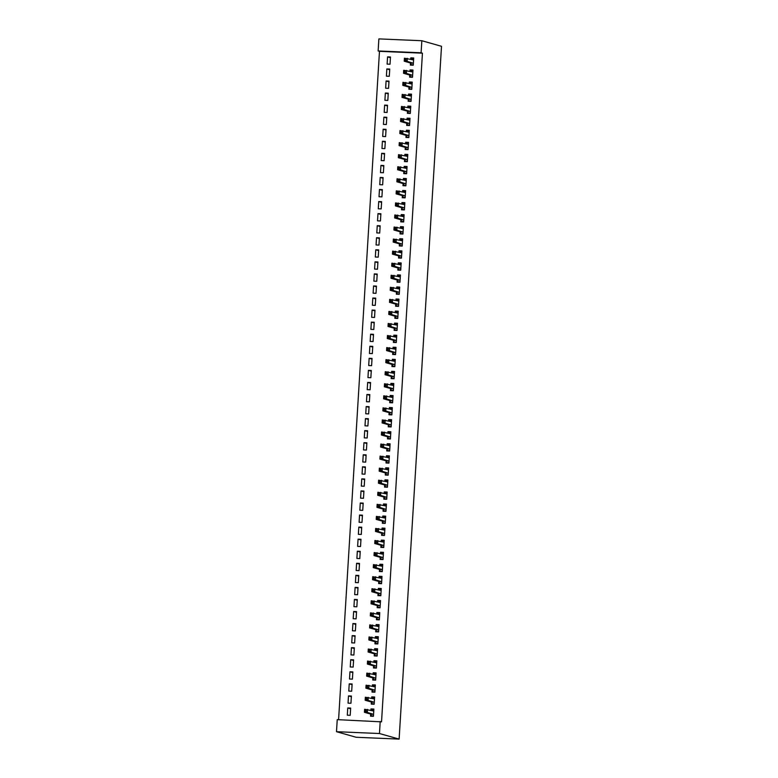 <?xml version="1.0" encoding="UTF-8"?>
<svg xmlns="http://www.w3.org/2000/svg" width="778" height="778" viewBox="0 0 778 778"><rect width="100%" height="100%" fill="white"/><g stroke="black" fill="none" stroke-linecap="round" stroke-linejoin="round"><path stroke-width="1.17" d="M422.435 53.167L421.102 52.787L421.841 40.728L441.505 46.301L399.124 739.1L356.159 737.272L336.495 731.699L337.234 719.64L381.541 721.848L422.435 53.167L379.469 51.338L338.586 719.699M379.469 51.338L378.137 50.959L378.876 38.9L421.841 40.728M386.394 76.166L389.292 76.293L389.739 69.057L386.831 68.931L386.394 76.166M409.734 75.203L409.617 77.158L412.515 77.285L412.962 70.049L410.055 69.923L409.967 71.343M384.916 100.284L387.823 100.411L388.261 93.175L385.353 93.049L384.916 100.284M408.265 99.321L408.139 101.276L411.047 101.393L411.484 94.157L408.586 94.041L408.499 95.461M383.437 124.392L386.345 124.519L386.783 117.284L383.885 117.167L383.437 124.392M406.787 123.439L406.67 125.384L409.568 125.511L410.016 118.275L407.108 118.149L407.02 119.579M381.969 148.51L384.867 148.637L385.314 141.401L382.406 141.275L381.969 148.51M405.309 147.548L405.192 149.502L408.09 149.619L408.538 142.393L405.63 142.267L405.542 143.687M380.491 172.628L383.398 172.745L383.836 165.519L380.938 165.393L380.491 172.628M403.84 171.666L403.714 173.611L406.622 173.737L407.059 166.502L404.161 166.375L404.074 167.805M379.012 196.737L381.92 196.863L382.358 189.628L379.46 189.501L379.012 196.737M402.362 195.774L402.245 197.729L405.144 197.855L405.591 190.62L402.683 190.493L402.596 191.913M377.544 220.855L380.442 220.981L380.889 213.746L377.982 213.619L377.544 220.855M400.884 219.892L400.767 221.847L403.665 221.963L404.113 214.728L401.205 214.611L401.127 216.031M376.066 244.963L378.974 245.089L379.411 237.854L376.513 237.737L376.066 244.963M399.415 244L399.289 245.955L402.197 246.081L402.634 238.846L399.736 238.72L399.649 240.149M374.588 269.081L377.495 269.207L377.933 261.972L375.035 261.846L374.588 269.081M397.937 268.118L397.821 270.073L400.719 270.19L401.166 262.964L398.258 262.838L398.171 264.257M373.119 293.199L376.017 293.316L376.464 286.08L373.557 285.964L373.119 293.199M396.459 292.236L396.342 294.181L399.25 294.308L399.688 287.072L396.78 286.946L396.702 288.375M371.641 317.307L374.549 317.434L374.986 310.198L372.088 310.072L371.641 317.307M394.991 316.345L394.864 318.299L397.772 318.426L398.21 311.19L395.312 311.064L395.224 312.484M370.163 341.425L373.07 341.552L373.508 334.316L370.61 334.19L370.163 341.425M393.512 340.463L393.396 342.417L396.294 342.534L396.741 335.299L393.833 335.182L393.746 336.602M368.694 365.534L371.592 365.66L372.04 358.425L369.132 358.308L368.694 365.534M392.034 364.571L391.918 366.526L394.825 366.652L395.263 359.417L392.365 359.29L392.277 360.71M367.216 389.652L370.124 389.778L370.561 382.543L367.663 382.416L367.216 389.652M390.566 388.689L390.439 390.644L393.347 390.76L393.785 383.535L390.887 383.408L390.799 384.828M365.738 413.77L368.646 413.886L369.083 406.651L366.185 406.534L365.738 413.77M389.088 412.807L388.971 414.752L391.869 414.878L392.316 407.643L389.408 407.516L389.321 408.946M364.269 437.878L367.167 438.004L367.615 430.769L364.707 430.642L364.269 437.878M387.609 436.915L387.493 438.87L390.4 438.996L390.838 431.761L387.94 431.634L387.852 433.054M362.791 461.996L365.699 462.113L366.137 454.887L363.238 454.76L362.791 461.996M386.141 461.033L386.014 462.978L388.922 463.105L389.36 455.869L386.462 455.752L386.374 457.172M361.313 486.104L364.221 486.231L364.658 478.995L361.76 478.869L361.313 486.104M384.663 485.141L384.546 487.096L387.444 487.223L387.891 479.987L384.984 479.861L384.896 481.281M359.844 510.222L362.743 510.349L363.19 503.113L360.282 502.987L359.844 510.222M383.184 509.259L383.068 511.214L385.976 511.331L386.413 504.095L383.515 503.979L383.428 505.399M358.366 534.34L361.274 534.457L361.712 527.221L358.814 527.105L358.366 534.34M381.716 533.377L381.59 535.322L384.497 535.449L384.935 528.213L382.037 528.087L381.949 529.517M356.888 558.448L359.796 558.575L360.243 551.339L357.335 551.213L356.888 558.448M380.238 557.486L380.121 559.44L383.019 559.567L383.466 552.331L380.559 552.205L380.471 553.625M355.42 582.566L358.318 582.683L358.765 575.457L355.857 575.331L355.42 582.566M378.76 581.604L378.643 583.549L381.551 583.675L381.988 576.44L379.09 576.323L379.003 577.743M353.941 606.675L356.849 606.801L357.287 599.566L354.389 599.439L353.941 606.675M377.291 605.712L377.165 607.667L380.072 607.793L380.51 600.558L377.612 600.431L377.524 601.851M352.463 630.793L355.371 630.919L355.818 623.684L352.911 623.557L352.463 630.793M375.813 629.83L375.696 631.785L378.594 631.901L379.042 624.666L376.134 624.549L376.046 625.969M350.995 654.901L353.893 655.027L354.34 647.792L351.432 647.675L350.995 654.901M374.335 653.948L374.218 655.893L377.126 656.019L377.563 648.784L374.665 648.658L374.578 650.087M349.517 679.019L352.424 679.145L352.862 671.91L349.964 671.784L349.517 679.019M372.866 678.056L372.74 680.011L375.648 680.128L376.085 672.902L373.187 672.775L373.1 674.195M348.048 703.137L350.946 703.254L351.393 696.028L348.486 695.902L348.048 703.137M371.388 702.174L371.271 704.119L374.169 704.246L374.617 697.01L371.709 696.884L371.621 698.313M370.649 714.223L370.532 716.178L373.43 716.305L373.878 709.069L370.97 708.943L370.892 710.372M347.309 715.186L350.207 715.313L350.654 708.077L347.747 707.961L347.309 715.186M372.127 690.115L372.01 692.07L374.908 692.187L375.356 684.951L372.448 684.835L372.361 686.254M348.777 691.078L351.685 691.204L352.123 683.969L349.225 683.843L348.777 691.078M373.605 665.997L373.479 667.952L376.387 668.078L376.824 660.843L373.926 660.716L373.839 662.136M350.256 666.96L353.163 667.086L353.601 659.851L350.703 659.725L350.256 666.96M375.074 641.889L374.957 643.834L377.855 643.96L378.303 636.725L375.395 636.608L375.307 638.028M351.734 642.852L354.632 642.968L355.079 635.743L352.171 635.616L351.734 642.852M376.552 617.771L376.435 619.726L379.333 619.852L379.781 612.617L376.873 612.49L376.785 613.91M353.202 618.734L356.11 618.86L356.548 611.625L353.65 611.498L353.202 618.734M378.03 593.663L377.904 595.608L380.812 595.734L381.249 588.499L378.351 588.372L378.264 589.802M354.68 594.625L357.588 594.742L358.026 587.507L355.118 587.39L354.68 594.625M379.499 569.545L379.382 571.499L382.28 571.616L382.727 564.381L379.82 564.264L379.732 565.684M356.159 570.507L359.057 570.634L359.504 563.398L356.596 563.272L356.159 570.507M380.977 545.427L380.86 547.381L383.758 547.508L384.206 540.272L381.298 540.146L381.21 541.566M357.627 546.389L360.535 546.516L360.973 539.28L358.075 539.154L357.627 546.389M382.445 521.318L382.329 523.263L385.236 523.39L385.674 516.154L382.776 516.038L382.688 517.458M359.105 522.281L362.003 522.398L362.451 515.172L359.543 515.046L359.105 522.281M383.924 497.2L383.807 499.155L386.705 499.281L387.152 492.046L384.244 491.92L384.157 493.34M360.584 498.163L363.482 498.29L363.929 491.054L361.021 490.928L360.584 498.163M385.402 473.092L385.285 475.037L388.183 475.164L388.63 467.928L385.723 467.802L385.635 469.231M362.052 474.055L364.96 474.172L365.397 466.936L362.499 466.819L362.052 474.055M386.87 448.974L386.754 450.929L389.661 451.046L390.099 443.82L387.201 443.693L387.113 445.113M363.53 449.937L366.428 450.063L366.876 442.828L363.968 442.701L363.53 449.937M388.348 424.856L388.232 426.811L391.13 426.937L391.577 419.702L388.669 419.575L388.582 420.995M365.008 425.819L367.906 425.945L368.354 418.71L365.446 418.593L365.008 425.819M389.827 400.748L389.71 402.693L392.608 402.819L393.055 395.584L390.148 395.467L390.06 396.887M366.477 401.711L369.385 401.827L369.822 394.602L366.924 394.475L366.477 401.711M391.295 376.63L391.178 378.585L394.086 378.711L394.524 371.476L391.626 371.349L391.538 372.769M367.955 377.593L370.853 377.719L371.3 370.484L368.393 370.357L367.955 377.593M392.773 352.522L392.657 354.467L395.555 354.593L396.002 347.358L393.094 347.231L393.007 348.661M369.433 353.484L372.331 353.601L372.779 346.366L369.871 346.249L369.433 353.484M394.251 328.404L394.125 330.358L397.033 330.475L397.48 323.249L394.572 323.123L394.485 324.543M370.902 329.366L373.81 329.493L374.247 322.257L371.349 322.131L370.902 329.366M395.72 304.286L395.603 306.24L398.511 306.367L398.949 299.131L396.051 299.005L395.963 300.434M372.38 305.248L375.278 305.375L375.725 298.139L372.818 298.023L372.38 305.248M397.198 280.177L397.081 282.132L399.98 282.249L400.427 275.013L397.519 274.897L397.432 276.316M373.858 281.14L376.756 281.266L377.204 274.031L374.296 273.905L373.858 281.14M398.676 256.059L398.55 258.014L401.458 258.14L401.895 250.905L398.997 250.779L398.91 252.198M375.327 257.022L378.234 257.148L378.672 249.913L375.774 249.787L375.327 257.022M400.145 231.951L400.028 233.896L402.936 234.022L403.374 226.787L400.476 226.661L400.388 228.09M376.805 232.914L379.703 233.03L380.15 225.795L377.242 225.678L376.805 232.914M401.623 207.833L401.506 209.788L404.404 209.904L404.852 202.679L401.944 202.552L401.856 203.972M378.283 208.796L381.181 208.922L381.628 201.687L378.721 201.56L378.283 208.796M403.101 183.715L402.975 185.67L405.883 185.796L406.32 178.561L403.422 178.434L403.335 179.864M379.752 184.678L382.659 184.804L383.097 177.569L380.199 177.452L379.752 184.678M404.57 159.607L404.453 161.561L407.361 161.678L407.798 154.443L404.9 154.326L404.813 155.746M381.23 160.569L384.128 160.696L384.575 153.461L381.667 153.334L381.23 160.569M406.048 135.489L405.931 137.443L408.829 137.57L409.277 130.334L406.369 130.208L406.281 131.628M382.698 136.451L385.606 136.578L386.053 129.343L383.146 129.216L382.698 136.451M407.526 111.38L407.4 113.325L410.307 113.452L410.745 106.216L407.847 106.1L407.76 107.52M384.176 112.343L387.084 112.46L387.522 105.234L384.624 105.108L384.176 112.343M408.995 87.262L408.878 89.217L411.786 89.344L412.223 82.108L409.325 81.982L409.238 83.402M385.655 88.225L388.553 88.352L389 81.116L386.092 80.99L385.655 88.225M410.473 63.154L410.356 65.099L413.254 65.226L413.702 57.99L410.794 57.864L410.706 59.293M387.123 64.117L390.031 64.234L390.468 56.998L387.57 56.882L387.123 64.117M421.102 52.787L378.137 50.959M380.209 721.469L379.469 733.528L399.124 739.1M336.495 731.699L379.469 733.528M373.839 709.76L370.97 708.943M350.606 708.768L347.747 707.961M374.568 697.701L371.709 696.884M351.345 696.709L348.486 695.902M375.307 685.642L372.448 684.835M352.084 684.65L349.225 683.843M376.046 673.583L373.187 672.775M352.823 672.6L349.964 671.784M376.785 661.533L373.926 660.716M353.562 660.541L350.703 659.725M377.524 649.474L374.665 648.658M354.301 648.482L351.432 647.675M378.264 637.415L375.395 636.608M355.031 636.423L352.171 635.616M378.993 625.356L376.134 624.549M355.77 624.364L352.911 623.557M379.732 613.297L376.873 612.49M356.509 612.315L353.65 611.498M380.471 601.248L377.612 600.431M357.248 600.256L354.389 599.439M381.21 589.189L378.351 588.372M357.987 588.197L355.118 587.39M381.949 577.13L379.09 576.323M358.726 576.138L355.857 575.331M382.688 565.071L379.82 564.264M359.455 564.079L356.596 563.272M383.418 553.012L380.559 552.205M360.195 552.03L357.335 551.213M384.157 540.963L381.298 540.146M360.934 539.971L358.075 539.154M384.896 528.904L382.037 528.087M361.673 527.912L358.814 527.105M385.635 516.845L382.776 516.038M362.412 515.853L359.543 515.046M386.374 504.786L383.515 503.979M363.141 503.794L360.282 502.987M387.113 492.727L384.244 491.92M363.88 491.745L361.021 490.928M387.843 480.678L384.984 479.861M364.619 479.686L361.76 478.869M388.582 468.619L385.723 467.802M365.359 467.627L362.499 466.819M389.321 456.56L386.462 455.752M366.098 455.568L363.238 454.76M390.06 444.501L387.201 443.693M366.837 443.518L363.968 442.701M390.799 432.442L387.94 431.634M367.566 431.459L364.707 430.642M391.538 420.392L388.669 419.575M368.305 419.4L365.446 418.593M392.268 408.333L389.408 407.516M369.044 407.341L366.185 406.534M393.007 396.274L390.148 395.467M369.783 395.282L366.924 394.475M393.746 384.215L390.887 383.408M370.523 383.233L367.663 382.416M394.485 372.156L391.626 371.349M371.262 371.174L368.393 370.357M395.224 360.107L392.365 359.29M371.991 359.115L369.132 358.308M395.963 348.048L393.094 347.231M372.73 347.056L369.871 346.249M396.692 335.989L393.833 335.182M373.469 334.997L370.61 334.19M397.432 323.93L394.572 323.123M374.208 322.948L371.349 322.131M398.171 311.871L395.312 311.064M374.947 310.889L372.088 310.072M398.91 299.822L396.051 299.005M375.686 298.83L372.818 298.023M399.649 287.763L396.78 286.946M376.416 286.771L373.557 285.964M400.388 275.704L397.519 274.897M377.155 274.712L374.296 273.905M401.117 263.645L398.258 262.838M377.894 262.663L375.035 261.846M401.856 251.586L398.997 250.779M378.633 250.604L375.774 249.787M402.596 239.536L399.736 238.72M379.372 238.545L376.513 237.737M403.335 227.477L400.476 226.661M380.111 226.486L377.242 225.678M404.074 215.418L401.205 214.611M380.841 214.427L377.982 213.619M404.803 203.359L401.944 202.552M381.58 202.377L378.721 201.56M405.542 191.31L402.683 190.493M382.319 190.318L379.46 189.501M406.281 179.251L403.422 178.434M383.058 178.259L380.199 177.452M407.02 167.192L404.161 166.375M383.797 166.2L380.938 165.393M407.76 155.133L404.9 154.326M384.536 154.141L381.667 153.334M408.499 143.074L405.63 142.267M385.266 142.092L382.406 141.275M409.228 131.025L406.369 130.208M386.005 130.033L383.146 129.216M409.967 118.966L407.108 118.149M386.744 117.974L383.885 117.167M410.706 106.907L407.847 106.1M387.483 105.915L384.624 105.108M411.445 94.848L408.586 94.041M388.222 93.856L385.353 93.049M412.184 82.789L409.325 81.982M388.961 81.807L386.092 80.99M412.924 70.74L410.055 69.923M389.69 69.748L386.831 68.931M413.653 58.681L410.794 57.864M390.43 57.689L387.57 56.882M373.08 716.285L371.495 715.838L373.459 715.925M371.252 710.47L371.865 709.808L373.829 709.896M371.495 715.838L370.484 714.019L364.425 712.298L364.61 709.283L373.761 711.024M366.146 710.158L367.508 709.41L367.323 712.424L364.425 712.298L364.911 711.316L366.078 711.364L366.146 710.158L364.989 710.11L364.911 711.316M373.557 714.35L367.323 712.424L366.078 711.364M364.61 709.283L364.989 710.11M373.819 704.236L372.234 703.779L374.199 703.866M371.991 698.411L372.604 697.749L374.568 697.837M372.234 703.779L371.223 701.96L365.164 700.249L365.349 697.234L374.5 698.965M366.885 698.099L368.247 697.351L368.062 700.365L365.164 700.249L365.65 699.257L366.817 699.305L366.885 698.099L365.728 698.051L365.65 699.257M374.296 702.291L368.062 700.365L366.817 699.305M365.349 697.234L365.728 698.051M374.549 692.177L372.973 691.73L374.938 691.807M372.73 686.361L373.343 685.7L375.297 685.778M372.973 691.73L371.962 689.911L365.893 688.19L366.078 685.175L375.229 686.906M367.624 686.04L368.986 685.301L368.801 688.306L365.893 688.19L366.389 687.198L367.556 687.246L367.624 686.04L366.467 685.992L366.389 687.198M375.025 690.242L368.801 688.306L367.556 687.246M366.078 685.175L366.467 685.992M375.288 680.118L373.703 679.671L375.667 679.748M373.459 674.302L374.072 673.641L376.037 673.729M373.703 679.671L372.701 677.852L366.632 676.131L366.817 673.116L375.969 674.847M368.364 673.981L369.725 673.242L369.54 676.257L366.632 676.131L367.128 675.139L368.286 675.187L368.364 673.981L367.206 673.933L367.128 675.139M375.764 678.183L369.54 676.257L368.286 675.187M366.817 673.116L367.206 673.933M376.027 668.059L374.442 667.612L376.406 667.699M374.199 662.243L374.811 661.582L376.776 661.67M374.442 667.612L373.44 665.793L367.372 664.072L367.556 661.057L376.708 662.798M369.103 661.922L370.464 661.183L370.279 664.198L367.372 664.072L367.868 663.08L369.025 663.128L369.103 661.922L367.936 661.874L367.868 663.08M376.503 666.124L370.279 664.198L369.025 663.128M367.556 661.057L367.936 661.874M376.766 656L375.181 655.553L377.145 655.64M374.938 650.184L375.55 649.523L377.515 649.611M375.181 655.553L374.179 653.734L368.111 652.013L368.295 648.998L377.447 650.739M369.842 649.873L371.194 649.124L371.009 652.139L368.111 652.013L368.607 651.03L369.764 651.079L369.842 649.873L368.675 649.825L368.607 651.03M377.242 654.065L371.009 652.139L369.764 651.079M368.295 648.998L368.675 649.825M377.505 643.951L375.92 643.494L377.884 643.581M375.677 638.125L376.289 637.474L378.254 637.552M375.92 643.494L374.908 641.675L368.85 639.963L369.035 636.949L378.186 638.68M370.571 637.814L371.933 637.065L371.748 640.08L368.85 639.963L369.336 638.971L370.503 639.02L370.571 637.814L369.414 637.765L369.336 638.971M377.982 642.006L371.748 640.08L370.503 639.02M369.035 636.949L369.414 637.765M378.244 631.892L376.659 631.444L378.623 631.522M376.416 626.076L377.029 625.415L378.993 625.493M376.659 631.444L375.648 629.626L369.589 627.904L369.774 624.89L378.925 626.621M371.31 625.755L372.672 625.016L372.487 628.021L369.589 627.904L370.075 626.912L371.242 626.961L371.31 625.755L370.153 625.707L370.075 626.912M378.721 629.956L372.487 628.021L371.242 626.961M369.774 624.89L370.153 625.707M378.974 619.833L377.398 619.385L379.363 619.463M377.155 614.017L377.768 613.356L379.722 613.443M377.398 619.385L376.387 617.567L370.318 615.845L370.503 612.831L379.654 614.562M372.049 613.696L373.411 612.957L373.226 615.972L370.318 615.845L370.814 614.853L371.981 614.902L372.049 613.696L370.892 613.648L370.814 614.853M379.45 617.897L373.226 615.972L371.981 614.902M370.503 612.831L370.892 613.648M379.713 607.774L378.127 607.326L380.092 607.414M377.884 601.958L378.497 601.297L380.461 601.384M378.127 607.326L377.126 605.508L371.057 603.786L371.242 600.772L380.393 602.512M372.788 601.637L374.15 600.898L373.965 603.913L371.057 603.786L371.553 602.794L372.711 602.843L372.788 601.637L371.631 601.589L371.553 602.794M380.189 605.838L373.965 603.913L372.711 602.843M371.242 600.772L371.631 601.589M380.452 595.715L378.867 595.267L380.831 595.355M378.623 589.899L379.236 589.238L381.201 589.325M378.867 595.267L377.865 593.449L371.796 591.727L371.981 588.713L381.132 590.453M373.528 589.588L374.889 588.839L374.704 591.854L371.796 591.727L372.292 590.745L373.45 590.794L373.528 589.588L372.361 589.539L372.292 590.745M380.928 593.779L374.704 591.854L373.45 590.794M371.981 588.713L372.361 589.539M381.191 583.665L379.606 583.208L381.57 583.296M379.363 577.84L379.975 577.188L381.94 577.266M379.606 583.208L378.604 581.39L372.536 579.678L372.72 576.663L381.872 578.394M374.267 577.529L375.618 576.78L375.434 579.795L372.536 579.678L373.032 578.686L374.189 578.735L374.267 577.529L373.1 577.48L373.032 578.686M381.667 581.72L375.434 579.795L374.189 578.735M372.72 576.663L373.1 577.48M381.93 571.606L380.345 571.159L382.309 571.237M380.102 565.791L380.714 565.129L382.679 565.207M380.345 571.159L379.333 569.34L373.275 567.619L373.459 564.604L382.611 566.335M374.996 565.47L376.358 564.731L376.173 567.745L373.275 567.619L373.761 566.627L374.928 566.676L374.996 565.47L373.839 565.421L373.761 566.627M382.406 569.671L376.173 567.745L374.928 566.676M373.459 564.604L373.839 565.421M382.659 559.547L381.084 559.1L383.048 559.178M380.841 553.732L381.453 553.07L383.418 553.158M381.084 559.1L380.072 557.281L374.014 555.56L374.199 552.545L383.34 554.276M375.735 553.411L377.097 552.672L376.912 555.687L374.014 555.56L374.5 554.568L375.667 554.617L375.735 553.411L374.578 553.362L374.5 554.568M383.146 557.612L376.912 555.687L375.667 554.617M374.199 552.545L374.578 553.362M383.398 547.488L381.823 547.041L383.778 547.129M381.57 541.673L382.192 541.011L384.147 541.099M381.823 547.041L380.812 545.222L374.743 543.501L374.928 540.486L384.079 542.227M376.474 541.362L377.836 540.613L377.651 543.628L374.743 543.501L375.239 542.509L376.406 542.558L376.474 541.362L375.317 541.303L375.239 542.509M383.875 545.553L377.651 543.628L376.406 542.558M374.928 540.486L375.317 541.303M384.137 535.429L382.552 534.982L384.517 535.07M382.309 529.614L382.922 528.952L384.886 529.04M382.552 534.982L381.551 533.163L375.482 531.442L375.667 528.427L384.818 530.168M377.213 529.303L378.575 528.554L378.39 531.569L375.482 531.442L375.978 530.46L377.136 530.508L377.213 529.303L376.046 529.254L375.978 530.46M384.614 533.494L378.39 531.569L377.136 530.508M375.667 528.427L376.046 529.254M384.877 523.38L383.291 522.923L385.256 523.01M383.048 517.555L383.661 516.903L385.625 516.981M383.291 522.923L382.29 521.104L376.221 519.393L376.406 516.378L385.557 518.109M377.952 517.244L379.314 516.495L379.129 519.51L376.221 519.393L376.717 518.401L377.875 518.449L377.952 517.244L376.785 517.195L376.717 518.401M385.353 521.435L379.129 519.51L377.875 518.449M376.406 516.378L376.785 517.195M385.616 511.321L384.031 510.874L385.995 510.952M383.787 505.505L384.4 504.844L386.365 504.922M384.031 510.874L383.029 509.055L376.96 507.334L377.145 504.319L386.296 506.05M378.691 505.185L380.043 504.445L379.859 507.46L376.96 507.334L377.456 506.342L378.614 506.39L378.691 505.185L377.524 505.136L377.456 506.342M386.092 509.386L379.859 507.46L378.614 506.39M377.145 504.319L377.524 505.136M386.355 499.262L384.77 498.815L386.734 498.893M384.526 493.447L385.139 492.785L387.104 492.873M384.77 498.815L383.758 496.996L377.7 495.275L377.884 492.26L387.036 493.991M379.421 493.126L380.782 492.386L380.598 495.401L377.7 495.275L378.186 494.283L379.353 494.331L379.421 493.126L378.264 493.077L378.186 494.283M386.831 497.327L380.598 495.401L379.353 494.331M377.884 492.26L378.264 493.077M387.084 487.203L385.509 486.756L387.473 486.843M385.266 481.387L385.878 480.726L387.843 480.814M385.509 486.756L384.497 484.937L378.439 483.216L378.614 480.201L387.765 481.942M380.16 481.076L381.521 480.327L381.337 483.342L378.439 483.216L378.925 482.224L380.092 482.282L380.16 481.076L379.003 481.018L378.925 482.224M387.57 485.268L381.337 483.342L380.092 482.282M378.614 480.201L379.003 481.018M387.823 475.144L386.248 474.697L388.203 474.784M385.995 469.329L386.617 468.667L388.572 468.755M386.248 474.697L385.236 472.878L379.168 471.157L379.353 468.142L388.504 469.883M380.899 469.017L382.261 468.268L382.076 471.283L379.168 471.157L379.664 470.175L380.821 470.223L380.899 469.017L379.742 468.969L379.664 470.175M388.3 473.209L382.076 471.283L380.821 470.223M379.353 468.142L379.742 468.969M388.562 463.095L386.977 462.638L388.942 462.725M386.734 457.269L387.347 456.618L389.311 456.696M386.977 462.638L385.976 460.819L379.907 459.108L380.092 456.093L389.243 457.824M381.638 456.958L383 456.209L382.815 459.224L379.907 459.108L380.403 458.116L381.56 458.164L381.638 456.958L380.471 456.91L380.403 458.116M389.039 461.15L382.815 459.224L381.56 458.164M380.092 456.093L380.471 456.91M389.301 451.036L387.716 450.588L389.681 450.666M387.473 445.22L388.086 444.559L390.05 444.637M387.716 450.588L386.715 448.77L380.646 447.049L380.831 444.034L389.982 445.765M382.377 444.899L383.739 444.16L383.554 447.175L380.646 447.049L381.142 446.057L382.299 446.105L382.377 444.899L381.21 444.851L381.142 446.057M389.778 449.101L383.554 447.175L382.299 446.105M380.831 444.034L381.21 444.851M390.041 438.977L388.455 438.529L390.42 438.607M388.212 433.161L388.825 432.5L390.789 432.587M388.455 438.529L387.444 436.711L381.385 434.99L381.57 431.975L390.721 433.706M383.116 432.84L384.468 432.101L384.283 435.116L381.385 434.99L381.881 433.998L383.039 434.046L383.116 432.84L381.949 432.792L381.881 433.998M390.517 437.041L384.283 435.116L383.039 434.046M381.57 431.975L381.949 432.792M390.78 426.918L389.195 426.47L391.159 426.558M388.951 421.102L389.564 420.441L391.529 420.528M389.195 426.47L388.183 424.652L382.124 422.931L382.309 419.916L391.46 421.657M383.846 420.791L385.207 420.042L385.022 423.057L382.124 422.931L382.611 421.939L383.778 421.997L383.846 420.791L382.688 420.733L382.611 421.939M391.256 424.983L385.022 423.057L383.778 421.997M382.309 419.916L382.688 420.733M391.509 414.859L389.934 414.411L391.898 414.499M389.69 409.043L390.303 408.382L392.268 408.469M389.934 414.411L388.922 412.593L382.864 410.872L383.039 407.857L392.19 409.598M384.585 408.732L385.946 407.983L385.762 410.998L382.864 410.872L383.35 409.889L384.517 409.938L384.585 408.732L383.428 408.683L383.35 409.889M391.986 412.924L385.762 410.998L384.517 409.938M383.039 407.857L383.428 408.683M392.248 402.81L390.673 402.362L392.627 402.44M390.42 396.984L391.033 396.333L392.997 396.41M390.673 402.362L389.661 400.534L383.593 398.822L383.778 395.808L392.929 397.539M385.324 396.673L386.685 395.924L386.501 398.939L383.593 398.822L384.089 397.83L385.246 397.879L385.324 396.673L384.167 396.624L384.089 397.83M392.725 400.874L386.501 398.939L385.246 397.879M383.778 395.808L384.167 396.624M392.987 390.751L391.402 390.303L393.367 390.381M391.159 384.935L391.772 384.274L393.736 384.351M391.402 390.303L390.4 388.485L384.332 386.763L384.517 383.749L393.668 385.48M386.063 384.614L387.425 383.875L387.24 386.89L384.332 386.763L384.828 385.771L385.985 385.82L386.063 384.614L384.896 384.565L384.828 385.771M393.464 388.815L387.24 386.89L385.985 385.82M384.517 383.749L384.896 384.565M393.726 378.691L392.141 378.244L394.106 378.332M391.898 372.876L392.511 372.215L394.475 372.302M392.141 378.244L391.139 376.426L385.071 374.704L385.256 371.69L394.407 373.421M386.802 372.555L388.154 371.816L387.979 374.831L385.071 374.704L385.567 373.712L386.724 373.761L386.802 372.555L385.635 372.506L385.567 373.712M394.203 376.756L387.979 374.831L386.724 373.761M385.256 371.69L385.635 372.506M394.465 366.632L392.88 366.185L394.845 366.273M392.637 360.817L393.25 360.156L395.214 360.243M392.88 366.185L391.869 364.367L385.81 362.645L385.995 359.631L395.146 361.371M387.541 360.506L388.893 359.757L388.708 362.772L385.81 362.645L386.306 361.653L387.463 361.712L387.541 360.506L386.374 360.447L386.306 361.653M394.942 364.697L388.708 362.772L387.463 361.712M385.995 359.631L386.374 360.447M395.205 354.574L393.619 354.126L395.584 354.214M393.376 348.758L393.989 348.097L395.953 348.184M393.619 354.126L392.608 352.308L386.549 350.586L386.734 347.581L395.885 349.312M388.271 348.447L389.632 347.698L389.447 350.713L386.549 350.586L387.036 349.604L388.203 349.653L388.271 348.447L387.113 348.398L387.036 349.604M395.681 352.638L389.447 350.713L388.203 349.653M386.734 347.581L387.113 348.398M395.934 342.524L394.358 342.077L396.323 342.155M394.115 336.699L394.728 336.047L396.692 336.125M394.358 342.077L393.347 340.249L387.279 338.537L387.463 335.522L396.615 337.253M389.01 336.388L390.371 335.639L390.186 338.654L387.279 338.537L387.775 337.545L388.942 337.594L389.01 336.388L387.852 336.339L387.775 337.545M396.41 340.589L390.186 338.654L388.942 337.594M387.463 335.522L387.852 336.339M396.673 330.465L395.098 330.018L397.052 330.096M394.845 324.65L395.457 323.988L397.422 324.066M395.098 330.018L394.086 328.199L388.018 326.478L388.203 323.463L397.354 325.194M389.749 324.329L391.11 323.59L390.926 326.604L388.018 326.478L388.514 325.486L389.671 325.535L389.749 324.329L388.592 324.28L388.514 325.486M397.15 328.53L390.926 326.604L389.671 325.535M388.203 323.463L388.592 324.28M397.412 318.406L395.827 317.959L397.791 318.046M395.584 312.591L396.197 311.929L398.161 312.017M395.827 317.959L394.825 316.14L388.757 314.419L388.942 311.404L398.093 313.135M390.488 312.27L391.849 311.531L391.665 314.545L388.757 314.419L389.253 313.427L390.41 313.476L390.488 312.27L389.321 312.221L389.253 313.427M397.889 316.471L391.665 314.545L390.41 313.476M388.942 311.404L389.321 312.221M398.151 306.347L396.566 305.9L398.531 305.987M396.323 300.532L396.936 299.87L398.9 299.958M396.566 305.9L395.564 304.081L389.496 302.36L389.681 299.345L398.832 301.086M391.227 300.22L392.579 299.472L392.404 302.486L389.496 302.36L389.992 301.368L391.149 301.426L391.227 300.22L390.06 300.172L389.992 301.368M398.628 304.412L392.404 302.486L391.149 301.426M389.681 299.345L390.06 300.172M398.89 294.288L397.305 293.841L399.27 293.928M397.062 288.473L397.675 287.811L399.639 287.899M397.305 293.841L396.294 292.022L390.235 290.301L390.42 287.296L399.571 289.027M391.956 288.161L393.318 287.413L393.133 290.427L390.235 290.301L390.721 289.319L391.888 289.367L391.956 288.161L390.799 288.113L390.721 289.319M399.367 292.353L393.133 290.427L391.888 289.367M390.42 287.296L390.799 288.113M399.629 282.239L398.044 281.792L400.009 281.869M397.801 276.423L398.414 275.762L400.378 275.84M398.044 281.792L397.033 279.973L390.974 278.252L391.159 275.237L400.31 276.968M392.696 276.102L394.057 275.354L393.872 278.368L390.974 278.252L391.46 277.26L392.627 277.308L392.696 276.102L391.538 276.054L391.46 277.26M400.106 280.304L393.872 278.368L392.627 277.308M391.159 275.237L391.538 276.054M400.359 270.18L398.783 269.733L400.748 269.81M398.54 264.364L399.153 263.703L401.108 263.781M398.783 269.733L397.772 267.914L391.704 266.193L391.888 263.178L401.04 264.909M393.435 264.043L394.796 263.304L394.611 266.319L391.704 266.193L392.2 265.201L393.367 265.249L393.435 264.043L392.277 263.995L392.2 265.201M400.835 268.245L394.611 266.319L393.367 265.249M391.888 263.178L392.277 263.995M401.098 258.121L399.522 257.674L401.477 257.761M399.27 252.305L399.882 251.644L401.847 251.732M399.522 257.674L398.511 255.855L392.443 254.134L392.627 251.119L401.779 252.85M394.174 251.984L395.535 251.245L395.35 254.26L392.443 254.134L392.939 253.142L394.096 253.19L394.174 251.984L393.016 251.936L392.939 253.142M401.574 256.186L395.35 254.26L394.096 253.19M392.627 251.119L393.016 251.936M401.837 246.062L400.252 245.615L402.216 245.702M400.009 240.246L400.621 239.585L402.586 239.673M400.252 245.615L399.25 243.796L393.182 242.075L393.367 239.06L402.518 240.801M394.913 239.935L396.274 239.186L396.09 242.201L393.182 242.075L393.678 241.092L394.835 241.141L394.913 239.935L393.746 239.887L393.678 241.092M402.314 244.127L396.09 242.201L394.835 241.141M393.367 239.06L393.746 239.887M402.576 234.003L400.991 233.556L402.955 233.643M400.748 228.187L401.36 227.526L403.325 227.614M400.991 233.556L399.989 231.737L393.921 230.025L394.106 227.011L403.257 228.742M395.652 227.876L397.004 227.127L396.819 230.142L393.921 230.025L394.417 229.033L395.574 229.082L395.652 227.876L394.485 227.828L394.417 229.033M403.053 232.068L396.819 230.142L395.574 229.082M394.106 227.011L394.485 227.828M403.315 221.954L401.73 221.506L403.694 221.584M401.487 216.138L402.1 215.477L404.064 215.555M401.73 221.506L400.719 219.688L394.66 217.966L394.845 214.952L403.996 216.683M396.381 215.817L397.743 215.068L397.558 218.083L394.66 217.966L395.146 216.974L396.313 217.023L396.381 215.817L395.224 215.769L395.146 216.974M403.792 220.018L397.558 218.083L396.313 217.023M394.845 214.952L395.224 215.769M404.054 209.895L402.469 209.447L404.434 209.525M402.226 204.079L402.839 203.418L404.803 203.496M402.469 209.447L401.458 207.629L395.399 205.907L395.584 202.893L404.735 204.624M397.12 203.758L398.482 203.019L398.297 206.034L395.399 205.907L395.885 204.915L397.052 204.964L397.12 203.758L395.963 203.71L395.885 204.915M404.531 207.959L398.297 206.034L397.052 204.964M395.584 202.893L395.963 203.71M404.784 197.836L403.208 197.388L405.173 197.476M402.965 192.02L403.578 191.359L405.533 191.446M403.208 197.388L402.197 195.57L396.128 193.848L396.313 190.834L405.464 192.565M397.859 191.699L399.221 190.96L399.036 193.975L396.128 193.848L396.624 192.856L397.791 192.905L397.859 191.699L396.702 191.651L396.624 192.856M405.26 195.9L399.036 193.975L397.791 192.905M396.313 190.834L396.702 191.651M405.523 185.777L403.938 185.329L405.902 185.417M403.694 179.961L404.307 179.3L406.272 179.387M403.938 185.329L402.936 183.511L396.868 181.789L397.052 178.775L406.204 180.515M398.599 179.65L399.96 178.901L399.775 181.916L396.868 181.789L397.364 180.807L398.521 180.856L398.599 179.65L397.441 179.601L397.364 180.807M405.999 183.841L399.775 181.916L398.521 180.856M397.052 178.775L397.441 179.601M406.262 173.727L404.677 173.27L406.641 173.358M404.434 167.902L405.046 167.241L407.011 167.328M404.677 173.27L403.675 171.452L397.607 169.74L397.791 166.725L406.943 168.456M399.338 167.591L400.699 166.842L400.514 169.857L397.607 169.74L398.103 168.748L399.26 168.797L399.338 167.591L398.171 167.542L398.103 168.748M406.738 171.782L400.514 169.857L399.26 168.797M397.791 166.725L398.171 167.542M407.001 161.668L405.416 161.221L407.38 161.299M405.173 155.853L405.785 155.192L407.75 155.269M405.416 161.221L404.414 159.402L398.346 157.681L398.531 154.666L407.682 156.397M400.077 155.532L401.429 154.793L401.244 157.798L398.346 157.681L398.842 156.689L399.999 156.738L400.077 155.532L398.91 155.483L398.842 156.689M407.478 159.733L401.244 157.798L399.999 156.738M398.531 154.666L398.91 155.483M407.74 149.609L406.155 149.162L408.119 149.24M405.912 143.794L406.524 143.133L408.489 143.22M406.155 149.162L405.144 147.343L399.085 145.622L399.27 142.607L408.421 144.338M400.806 143.473L402.168 142.734L401.983 145.749L399.085 145.622L399.571 144.63L400.738 144.679L400.806 143.473L399.649 143.424L399.571 144.63M408.217 147.674L401.983 145.749L400.738 144.679M399.27 142.607L399.649 143.424M408.469 137.55L406.894 137.103L408.858 137.191M406.651 131.735L407.264 131.074L409.228 131.161M406.894 137.103L405.883 135.284L399.824 133.563L400.009 130.548L409.16 132.289M401.545 131.414L402.907 130.675L402.722 133.69L399.824 133.563L400.31 132.571L401.477 132.62L401.545 131.414L400.388 131.365L400.31 132.571M408.956 135.615L402.722 133.69L401.477 132.62M400.009 130.548L400.388 131.365M409.209 125.491L407.633 125.044L409.598 125.132M407.39 119.676L408.003 119.015L409.957 119.102M407.633 125.044L406.622 123.225L400.553 121.504L400.738 118.489L409.889 120.23M402.284 119.365L403.646 118.616L403.461 121.631L400.553 121.504L401.049 120.522L402.216 120.571L402.284 119.365L401.127 119.316L401.049 120.522M409.685 123.556L403.461 121.631L402.216 120.571M400.738 118.489L401.127 119.316M409.948 113.442L408.362 112.985L410.327 113.073M408.119 107.617L408.732 106.965L410.696 107.043M408.362 112.985L407.361 111.166L401.292 109.455L401.477 106.44L410.628 108.171M403.023 107.306L404.385 106.557L404.2 109.572L401.292 109.455L401.788 108.463L402.946 108.512L403.023 107.306L401.866 107.257L401.788 108.463M410.424 111.497L404.2 109.572L402.946 108.512M401.477 106.44L401.866 107.257M410.687 101.383L409.102 100.936L411.066 101.014M408.858 95.568L409.471 94.906L411.436 94.984M409.102 100.936L408.1 99.117L402.031 97.396L402.216 94.381L411.368 96.112M403.763 95.247L405.124 94.508L404.939 97.513L402.031 97.396L402.527 96.404L403.685 96.453L403.763 95.247L402.596 95.198L402.527 96.404M411.163 99.448L404.939 97.513L403.685 96.453M402.216 94.381L402.596 95.198M411.426 89.324L409.841 88.877L411.805 88.955M409.598 83.509L410.21 82.847L412.175 82.935M409.841 88.877L408.839 87.058L402.771 85.337L402.955 82.322L412.107 84.053M404.502 83.188L405.853 82.449L405.669 85.463L402.771 85.337L403.267 84.345L404.424 84.394L404.502 83.188L403.335 83.139L403.267 84.345M411.902 87.389L405.669 85.463L404.424 84.394M402.955 82.322L403.335 83.139M412.165 77.265L410.58 76.818L412.544 76.905M410.337 71.45L410.949 70.788L412.914 70.876M410.58 76.818L409.568 74.999L403.51 73.278L403.694 70.263L412.846 72.004M405.231 71.129L406.593 70.39L406.408 73.404L403.51 73.278L403.996 72.286L405.163 72.335L405.231 71.129L404.074 71.08L403.996 72.286M412.641 75.33L406.408 73.404L405.163 72.335M403.694 70.263L404.074 71.08M412.894 65.206L411.319 64.759L413.283 64.846M411.076 59.391L411.688 58.729L413.653 58.817M411.319 64.759L410.307 62.94L404.249 61.219L404.434 58.204L413.575 59.945M405.97 59.079L407.332 58.331L407.147 61.345L404.249 61.219L404.735 60.237L405.902 60.285L405.97 59.079L404.813 59.031L404.735 60.237M413.381 63.271L407.147 61.345L405.902 60.285M404.434 58.204L404.813 59.031M373.508 714.262L370.61 714.146M373.391 714.146L370.484 714.019M374.247 702.213L371.339 702.087M374.13 702.087L371.223 701.96M374.986 690.154L372.079 690.028M374.87 690.028L371.962 689.911M375.725 678.095L372.818 677.969M375.599 677.969L372.701 677.852M376.464 666.036L373.557 665.919M376.338 665.919L373.44 665.793M377.194 653.977L374.296 653.86M377.077 653.86L374.179 653.734M377.933 641.928L375.035 641.801M377.816 641.801L374.908 641.675M378.672 629.869L375.764 629.742M378.555 629.742L375.648 629.626M379.411 617.81L376.503 617.683M379.294 617.693L376.387 617.567M380.15 605.751L377.242 605.634M380.024 605.634L377.126 605.508M380.88 593.702L377.982 593.575M380.763 593.575L377.865 593.449M381.619 581.643L378.721 581.516M381.502 581.516L378.604 581.39M382.358 569.584L379.46 569.457M382.241 569.457L379.333 569.34M383.097 557.525L380.189 557.398M382.98 557.408L380.072 557.281M383.836 545.466L380.928 545.349M383.719 545.349L380.812 545.222M384.575 533.416L381.667 533.29M384.449 533.29L381.551 533.163M385.305 521.357L382.406 521.231M385.188 521.231L382.29 521.104M386.044 509.298L383.146 509.172M385.927 509.172L383.029 509.055M386.783 497.239L383.885 497.113M386.666 497.123L383.758 496.996M387.522 485.18L384.614 485.064M387.405 485.064L384.497 484.937M388.261 473.131L385.353 473.005M388.144 473.005L385.236 472.878M389 461.072L386.092 460.946M388.874 460.946L385.976 460.819M389.729 449.013L386.831 448.887M389.613 448.887L386.715 448.77M390.468 436.954L387.57 436.828M390.352 436.837L387.444 436.711M391.208 424.895L388.31 424.778M391.091 424.778L388.183 424.652M391.947 412.846L389.039 412.719M391.83 412.719L388.922 412.593M392.686 400.787L389.778 400.66M392.569 400.66L389.661 400.534M393.425 388.728L390.517 388.601M393.298 388.601L390.4 388.485M394.154 376.669L391.256 376.542M394.038 376.552L391.139 376.426M394.893 364.61L391.995 364.493M394.777 364.493L391.869 364.367M395.632 352.56L392.734 352.434M395.516 352.434L392.608 352.308M396.372 340.501L393.464 340.375M396.255 340.375L393.347 340.249M397.111 328.442L394.203 328.316M396.984 328.316L394.086 328.199M397.85 316.383L394.942 316.257M397.723 316.267L394.825 316.14M398.579 304.324L395.681 304.208M398.462 304.208L395.564 304.081M399.318 292.275L396.42 292.149M399.202 292.149L396.294 292.022M400.057 280.216L397.159 280.09M399.941 280.09L397.033 279.973M400.796 268.157L397.889 268.031M400.68 268.031L397.772 267.914M401.536 256.098L398.628 255.981M401.409 255.981L398.511 255.855M402.275 244.039L399.367 243.922M402.148 243.922L399.25 243.796M403.004 231.99L400.106 231.863M402.887 231.863L399.989 231.737M403.743 219.931L400.845 219.804M403.626 219.804L400.719 219.688M404.482 207.872L401.574 207.745M404.365 207.745L401.458 207.629M405.221 195.813L402.314 195.696M405.105 195.696L402.197 195.57M405.96 183.754L403.053 183.637M405.834 183.637L402.936 183.511M406.69 171.705L403.792 171.578M406.573 171.578L403.675 171.452M407.429 159.646L404.531 159.519M407.312 159.519L404.414 159.402M408.168 147.587L405.27 147.46M408.051 147.46L405.144 147.343M408.907 135.528L405.999 135.411M408.79 135.411L405.883 135.284M409.646 123.469L406.738 123.352M409.529 123.352L406.622 123.225M410.385 111.419L407.478 111.293M410.259 111.293L407.361 111.166M411.115 99.36L408.217 99.234M410.998 99.234L408.1 99.117M411.854 87.301L408.956 87.175M411.737 87.185L408.839 87.058M412.593 75.242L409.695 75.126M412.476 75.126L409.568 74.999M413.332 63.193L410.424 63.067M413.215 63.067L410.307 62.94"/></g></svg>
